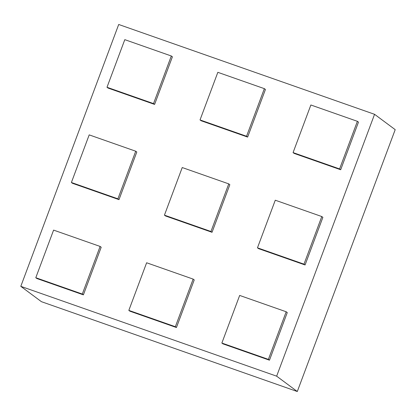 <?xml version="1.0" encoding="UTF-8"?>
<svg xmlns="http://www.w3.org/2000/svg" width="416" height="416" viewBox="0 0 416 416"><rect width="100%" height="100%" fill="white"/><g stroke="black" fill="none" stroke-linecap="round" stroke-linejoin="round"><path stroke-width="0.62" d="M374.561 114.312L118.706 24.476L20.8 286.343L41.439 301.688L297.294 391.524L276.65 376.173L374.561 114.312L395.2 129.657L297.294 391.524M20.8 286.343L276.65 376.173M239.668 295.433L286.187 311.766L287.274 312.577L269.474 360.188L222.955 343.855L221.868 343.049L239.668 295.433M286.187 311.766L268.388 359.382L221.868 343.049M268.388 359.382L269.474 360.188M275.272 200.21L321.792 216.544L322.878 217.355L305.074 264.966L258.554 248.633L257.468 247.822L275.272 200.21M321.792 216.544L303.987 264.155L257.468 247.822M303.987 264.155L305.074 264.966M310.872 104.988L357.391 121.321L358.478 122.132L340.678 169.744L294.159 153.41L293.072 152.599L310.872 104.988M357.391 121.321L339.591 168.932L293.072 152.599M339.591 168.932L340.678 169.744M146.63 262.772L193.149 279.105L194.236 279.911L176.436 327.522L129.917 311.189L128.83 310.383L146.63 262.772M193.149 279.105L175.349 326.716L128.83 310.383M175.349 326.716L176.436 327.522M182.234 167.544L228.753 183.877L229.84 184.688L212.04 232.3L165.521 215.966L164.434 215.155L182.234 167.544M228.753 183.877L210.954 231.488L164.434 215.155M210.954 231.488L212.04 232.3M217.838 72.322L264.358 88.655L265.439 89.466L247.64 137.077L201.12 120.744L200.034 119.933L217.838 72.322M264.358 88.655L246.553 136.266L200.034 119.933M246.553 136.266L247.64 137.077M53.596 230.105L100.116 246.438L101.197 247.244L83.398 294.856L36.878 278.522L35.792 277.716L53.596 230.105M100.116 246.438L82.311 294.05L35.792 277.716M82.311 294.05L83.398 294.856M89.196 134.878L135.715 151.211L136.802 152.022L119.002 199.633L72.483 183.3L71.396 182.494L89.196 134.878M135.715 151.211L117.915 198.827L71.396 182.494M117.915 198.827L119.002 199.633M124.8 39.655L171.319 55.988L172.406 56.8L154.601 104.411L108.087 88.078L107 87.266L124.8 39.655M171.319 55.988L153.52 103.6L107 87.266M153.52 103.6L154.601 104.411"/></g></svg>

